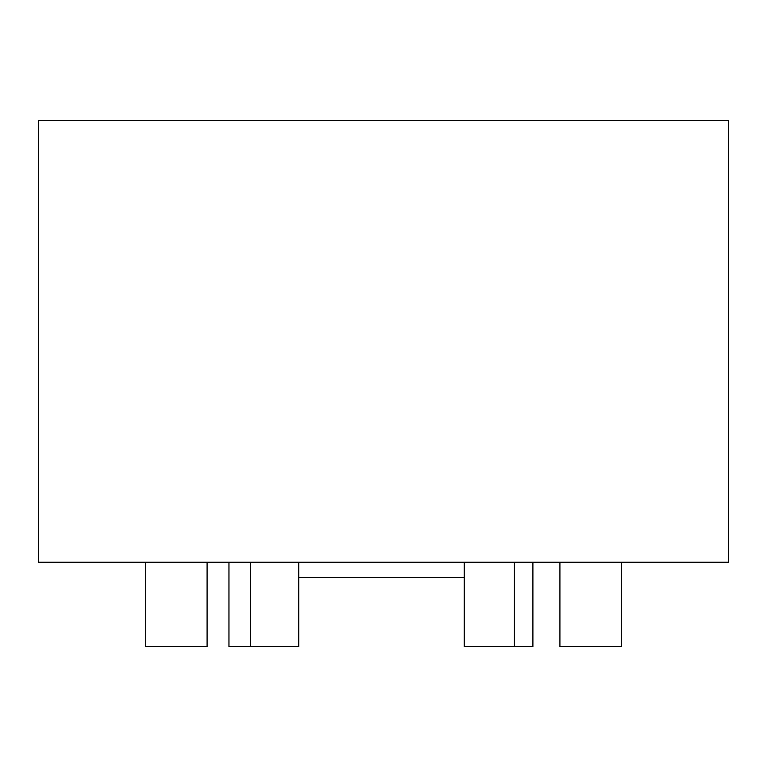 <?xml version="1.0" encoding="UTF-8"?>
<svg xmlns="http://www.w3.org/2000/svg" width="767" height="767" viewBox="0 0 767 767"><rect width="100%" height="100%" fill="white"/><g stroke="black" fill="none" stroke-linecap="round" stroke-linejoin="round"><path stroke-width="1.15" d="M514.398 562.221L514.398 646.591L464.246 646.591L464.246 562.221L464.246 577.561L298.756 577.561L298.756 562.221L298.756 646.591L250.665 646.591L250.665 562.221M514.398 646.591L532.902 646.591L532.902 562.221M228.959 562.221L228.959 646.591L250.665 646.591M728.65 562.221L728.65 120.409L38.35 120.409L38.35 562.221L728.65 562.221M207.09 562.221L207.09 646.591L145.74 646.591L145.74 562.221M621.27 562.221L621.27 646.591L559.92 646.591L559.92 562.221"/></g></svg>
